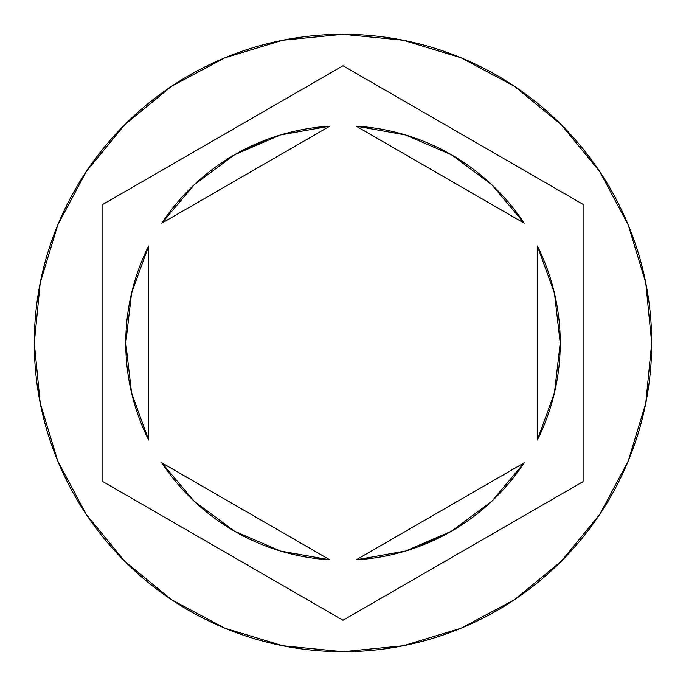<?xml version="1.0" encoding="UTF-8"?>
<svg xmlns="http://www.w3.org/2000/svg" width="686" height="686" viewBox="0 0 686 686"><rect width="100%" height="100%" fill="white"/><g stroke="black" fill="none" stroke-linecap="round" stroke-linejoin="round"><path stroke-width="1.03" d="M34.3 343A308.7 308.7 0 0 1 343 34.3A308.7 308.7 0 0 1 651.7 343A308.7 308.7 0 0 0 343 34.3A308.7 308.7 0 0 0 34.3 343L40.234 403.222L57.796 461.138L86.325 514.509L124.715 561.285L171.491 599.675L224.862 628.205L282.778 645.766L343 651.7L403.222 645.766L461.138 628.205L514.509 599.675L561.285 561.285L599.675 514.509L628.205 461.138L645.766 403.222L651.7 343L645.766 282.778L628.205 224.862L599.675 171.491L561.285 124.715L514.509 86.325L461.138 57.796L403.222 40.234L343 34.3L282.778 40.234L224.862 57.796L171.491 86.325L124.715 124.715L86.325 171.491L57.796 224.862L40.234 282.778L34.3 343A308.7 308.7 0 0 0 343 651.7A308.7 308.7 0 0 0 651.7 343A308.7 308.7 0 0 1 343 651.7A308.7 308.7 0 0 1 34.3 343M131.558 392.838L148.63 440.018A217.23 217.23 0 0 1 125.77 343A217.23 217.23 0 0 0 125.77 343.017A217.23 217.23 0 0 1 148.63 245.982L131.558 293.162L125.77 343L131.558 392.838A217.23 217.23 0 0 0 131.566 392.864M491.905 184.834A217.23 217.23 0 0 0 491.853 184.783L451.62 154.873L405.563 134.971L356.163 126.164A217.23 217.23 0 0 1 524.198 223.182L491.879 184.808M554.434 392.872A217.23 217.23 0 0 0 554.451 392.804L560.23 343L554.442 293.162A217.23 217.23 0 0 0 554.434 293.128M554.442 293.162L537.37 245.982A217.23 217.23 0 0 1 537.37 440.018L554.442 392.838M491.879 501.192L524.198 462.818A217.23 217.23 0 0 1 356.163 559.836L405.563 551.03L451.62 531.127L491.879 501.192A217.23 217.23 0 0 0 491.913 501.166M194.095 501.166A217.23 217.23 0 0 0 194.147 501.217L234.38 531.127L280.437 551.03L329.837 559.836A217.23 217.23 0 0 1 161.802 462.818L194.121 501.192M356.163 126.164L524.198 223.182L356.163 126.164M537.37 245.982L537.37 440.018L537.37 245.982M524.198 462.818L356.163 559.836L524.198 462.818M329.837 559.836L161.802 462.818L329.837 559.836M148.63 440.018L148.63 245.982L148.63 440.018M343 65.753L583.1 204.377L583.1 481.623L343 620.247L102.9 481.623L102.9 204.377L343 65.753L583.1 204.377L343 65.753L102.9 204.377L102.9 481.623L343 620.247L583.1 481.623L583.1 204.377L583.1 481.623L343 620.247L102.9 481.623L102.9 204.377L343 65.753M451.62 531.127L418.734 546.605M234.38 154.873L194.121 184.808L161.802 223.182A217.23 217.23 0 0 1 329.837 126.164L280.437 134.971L234.38 154.873L267.266 139.395M161.802 223.182L329.837 126.164L161.802 223.182"/></g></svg>
